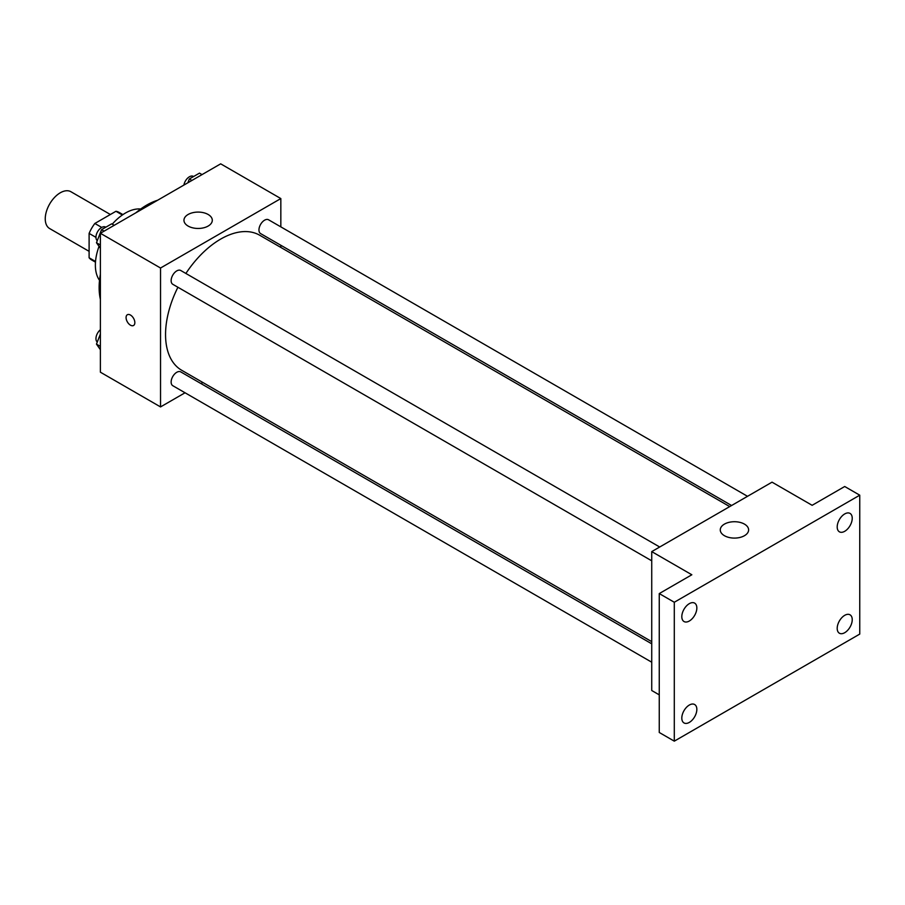 <?xml version="1.0" encoding="UTF-8"?>
<svg xmlns="http://www.w3.org/2000/svg" width="905" height="905" viewBox="0 0 905 905"><rect width="100%" height="100%" fill="white"/><g stroke="black" fill="none" stroke-linecap="round" stroke-linejoin="round"><path stroke-width="1.36" d="M110.376 214.508L70.918 191.724A21.268 12.274 120 0 0 54.538 197.426A21.268 12.274 120 0 0 45.25 218.818A21.268 12.274 120 0 0 49.651 228.558L89.109 251.341M101.699 227.415L94.844 223.467L115.942 211.284A27.444 15.849 120 0 1 119.121 212.415L122.922 214.609M95.534 261.477L89.109 257.778A27.444 15.849 120 0 0 91.677 259.961L95.478 262.156M89.109 257.778L89.109 233.411A27.444 15.849 120 0 1 94.844 223.467M95.953 237.359L89.109 233.411M122.367 214.994L115.942 211.284M99.516 280.324A42.535 24.559 -60 0 1 99.041 246.386M112.254 224.169A42.535 24.559 -60 0 1 140.682 209.021M100.387 299.363A67.343 38.881 -60 0 1 100.387 274.294M135.897 212.788A67.343 38.881 -60 0 1 157.606 200.254M185.05 392.77L160.536 406.922L100.387 372.193L100.387 233.286L220.684 163.839L280.833 198.568L280.833 226.872M202.856 382.487L200.978 383.573M177.912 287.258A77.977 45.012 120 0 0 165.547 334.579A77.977 45.012 120 0 0 181.69 370.269L651.736 641.645M729.713 506.596L259.667 235.221A77.977 45.012 120 0 0 185.887 273.457M280.833 245.266L280.833 247.438M160.536 406.922L160.536 268.016L280.833 198.568M747.519 496.313L268.57 219.791A7.964 4.604 120 0 0 262.427 221.929A7.964 4.604 120 0 0 258.954 229.949A7.964 4.604 120 0 0 260.606 233.592L731.591 505.51M651.736 643.817L180.751 371.898A7.964 4.604 120 0 0 174.62 374.025A7.964 4.604 120 0 0 171.136 382.046A7.964 4.604 120 0 0 172.787 385.7L651.736 662.211M651.736 560.817L172.787 284.294A7.964 4.604 -60 0 1 172.787 275.097A7.964 4.604 -60 0 1 180.751 270.493L659.711 547.016M160.536 268.016L100.387 233.286M188.104 226.058A14.175 8.19 180 0 1 183.953 220.266A14.175 8.19 180 0 1 198.127 212.087A14.175 8.19 180 0 1 212.302 220.266A14.175 8.19 180 0 1 203.546 227.834A14.175 8.19 180 0 1 188.104 226.058M134.845 322.644A6.199 3.586 60 0 1 133.555 325.483A6.199 3.586 60 0 1 127.356 321.897A6.199 3.586 60 0 1 127.356 314.736A6.199 3.586 60 0 1 132.141 316.399A6.199 3.586 60 0 1 134.845 322.644M133.567 325.483A6.199 3.586 60 0 1 127.367 321.897A6.199 3.586 60 0 1 127.356 314.736M659.259 694.859L651.736 690.515L651.736 551.609L772.033 482.161L812.136 505.307L844.716 486.505L859.75 495.182L859.75 634.088L674.293 741.161L659.259 732.484L659.259 593.578L691.839 574.765L651.736 551.609M674.293 741.161L674.293 602.255L659.259 593.578M674.293 602.255L859.75 495.182M724.419 535.692A14.175 8.19 180 0 1 720.267 529.911A14.175 8.19 180 0 1 734.441 521.721A14.175 8.19 180 0 1 748.616 529.911A14.175 8.19 180 0 1 739.871 537.468A14.175 8.19 180 0 1 724.419 535.692M844.716 531.303A10.634 6.143 -60 0 1 839.399 531.823A10.634 6.143 -60 0 1 837.77 523.305A10.634 6.143 -60 0 1 844.716 513.938A10.634 6.143 -60 0 1 850.033 513.407A10.634 6.143 -60 0 1 851.662 521.925A10.634 6.143 -60 0 1 844.716 531.303M689.327 621.011A10.634 6.143 -60 0 1 684.01 621.531A10.634 6.143 -60 0 1 682.381 613.013A10.634 6.143 -60 0 1 689.327 603.646A10.634 6.143 -60 0 1 694.644 603.115A10.634 6.143 -60 0 1 696.273 611.633A10.634 6.143 -60 0 1 689.327 621.011M689.327 722.405A10.634 6.143 -60 0 1 684.01 722.937A10.634 6.143 -60 0 1 682.381 714.418A10.634 6.143 -60 0 1 689.327 705.04A10.634 6.143 -60 0 1 694.644 704.52A10.634 6.143 -60 0 1 696.273 713.038A10.634 6.143 -60 0 1 689.327 722.405M844.716 632.697A10.634 6.143 -60 0 1 839.399 633.229A10.634 6.143 -60 0 1 837.77 624.71A10.634 6.143 -60 0 1 844.716 615.332A10.634 6.143 -60 0 1 850.033 614.812A10.634 6.143 -60 0 1 851.662 623.33A10.634 6.143 -60 0 1 844.716 632.697M100.387 248.298L96.473 242.732L101.541 229.678L111.666 223.829L114.222 225.3M100.387 244.984L96.473 242.732M104.098 231.148L101.541 229.678M105.794 227.212L105.568 227.087A7.964 4.604 120 0 0 99.437 229.225A7.964 4.604 120 0 0 95.953 237.234A7.964 4.604 120 0 0 97.276 240.662M187.878 182.776L189.349 178.975L199.485 173.126L202.041 174.608M191.905 180.446L189.349 178.975M193.613 176.52L193.387 176.385A7.964 4.604 120 0 0 187.821 177.957A7.964 4.604 120 0 0 183.896 185.073M100.387 349.692L96.473 344.126L100.387 334.047M100.387 346.389L96.473 344.126M100.387 329.725A7.964 4.604 120 0 0 95.953 338.64A7.964 4.604 120 0 0 97.276 342.067"/></g></svg>
